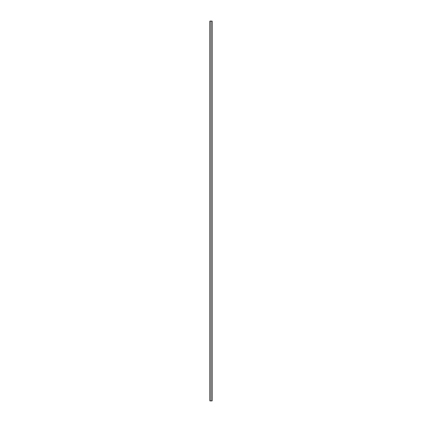 <?xml version="1.0" encoding="UTF-8"?>
<svg xmlns="http://www.w3.org/2000/svg" width="422" height="422" viewBox="0 0 422 422"><rect width="100%" height="100%" fill="white"/><g stroke="black" fill="none" stroke-linecap="round" stroke-linejoin="round"><path stroke-width="0.63" d="M212.108 21.1L209.876 21.1L209.876 400.9L212.124 400.9L212.124 21.1L212.108 400.9M211.86 400.9L211.86 21.1L211.881 400.9M210.119 400.9L210.119 21.1L210.14 400.9M210.188 21.1L210.188 400.9M211.812 21.1L211.812 400.9M209.892 21.1L209.892 400.9M209.913 21.1L209.913 400.9M209.94 21.1L209.94 400.9M212.06 21.1L212.06 400.9M212.087 21.1L212.087 400.9"/></g></svg>
